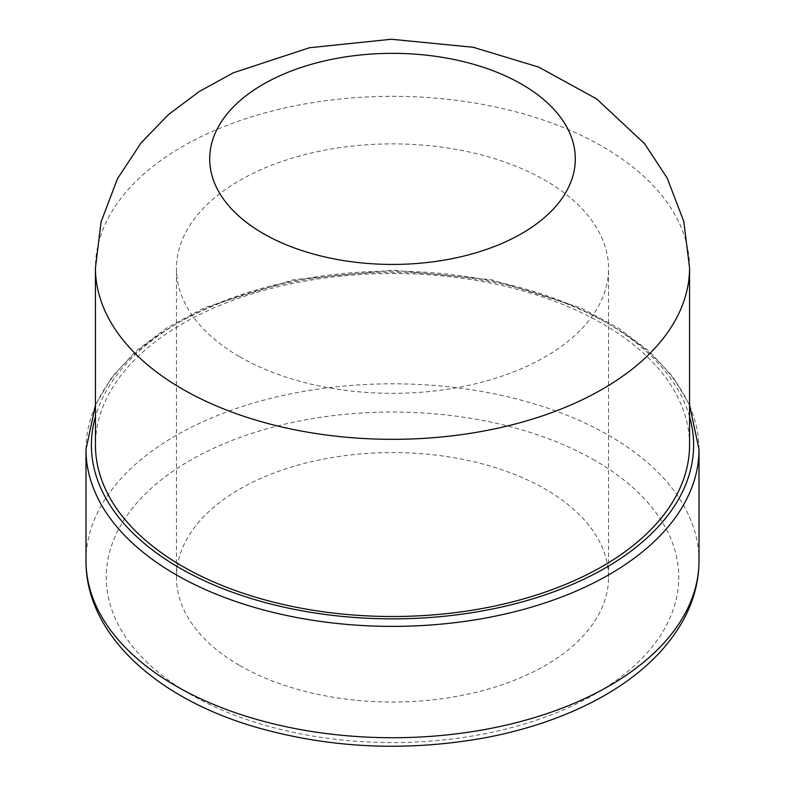<?xml version="1.0" encoding="UTF-8"?>
<svg xmlns="http://www.w3.org/2000/svg" width="785" height="785" viewBox="0 0 785 785"><rect width="100%" height="100%" fill="white"/><g stroke="black" fill="none" stroke-linecap="round" stroke-linejoin="round"><path stroke-width="0.59" stroke-dasharray="3.92 2.94" d="M239.739 356.802A216.042 124.727 0 0 0 475.18 383.845A216.042 124.727 0 0 0 608.542 268.607A216.042 124.727 0 0 0 392.5 143.881A216.042 124.727 0 0 0 176.458 268.607A216.042 124.727 0 0 0 239.739 356.802M239.739 665.503A216.042 124.727 0 0 0 475.18 692.537A216.042 124.727 0 0 0 608.542 577.309A216.042 124.727 0 0 0 392.5 452.572A216.042 124.727 0 0 0 176.458 577.309A216.042 124.727 0 0 0 239.739 665.503M689.554 445.007A297.054 171.503 0 0 0 392.5 273.504A297.054 171.503 0 0 0 95.446 445.007M594.912 460.442A286.25 165.272 0 0 0 190.088 460.442A286.25 165.272 0 0 0 190.088 694.166A286.25 165.272 0 0 0 594.912 694.166A286.25 165.272 0 0 0 594.912 460.442M699.003 560.765A306.503 176.959 0 0 0 392.5 383.806A306.503 176.959 0 0 0 85.997 560.765M699.003 449.412A306.503 176.959 0 0 0 392.5 272.454A306.503 176.959 0 0 0 85.997 449.412M689.554 416.59A301.106 173.838 0 0 0 605.412 322.085A301.106 173.838 0 0 0 300.478 279.48A301.106 173.838 0 0 0 95.446 416.59M689.554 267.822A297.054 171.503 0 0 0 392.5 96.319A297.054 171.503 0 0 0 95.446 267.822M608.542 577.309L608.542 268.607M176.458 577.309L176.458 268.607M689.554 405.07L673 376.918L648.822 350.875L617.697 327.6L580.478 307.671L491.861 279.803L392.51 270.168L293.148 279.803L204.532 307.671L167.303 327.6L136.178 350.875L112 376.918L95.446 405.07"/><path stroke-width="1.18" d="M95.446 267.822L95.446 445.007A297.054 171.503 0 0 0 182.454 566.279A297.054 171.503 0 0 0 602.546 566.279A297.054 171.503 0 0 0 689.554 445.007L689.554 267.822L683.804 221.458L667.122 177.94L644.603 143.704L596.61 98.871L538.628 67.068L473.296 47.286L391.322 39.25L309.437 47.748L233.479 72.74L199.331 91.482L168.569 114.492L141.163 142.772L117.426 178.803L101.079 221.929L95.446 267.822A297.054 171.503 0 0 0 182.454 389.095A297.054 171.503 0 0 0 602.546 389.095A297.054 171.503 0 0 0 689.554 267.822M521.76 84.26A182.807 105.543 0 0 0 263.24 84.26A182.807 105.543 0 0 0 263.24 233.518A182.807 105.543 0 0 0 521.76 233.518A182.807 105.543 0 0 0 521.76 84.26M609.238 685.894A306.503 176.959 0 0 0 699.003 560.765C698.925 581.234 693.734 600.937 683.441 619.875C667.014 649.411 640.884 674.511 605.039 695.167C570.096 715.174 529.639 729.461 483.668 738.047C406.071 751.745 330.701 748.291 257.558 727.666C156.814 698.964 85.506 634.319 85.997 560.765A306.503 176.959 0 0 0 275.201 724.261A306.503 176.959 0 0 0 609.238 685.894M85.997 560.765L85.997 449.412A306.503 176.959 0 0 0 275.201 612.908A306.503 176.959 0 0 0 609.238 574.551A306.503 176.959 0 0 0 699.003 449.412L689.554 405.07M95.446 416.59A301.106 173.838 0 0 0 254.84 599.622A301.106 173.838 0 0 0 605.412 567.928A301.106 173.838 0 0 0 689.554 416.59M699.003 560.765L699.003 449.412M95.446 405.07L85.997 449.412"/></g></svg>

